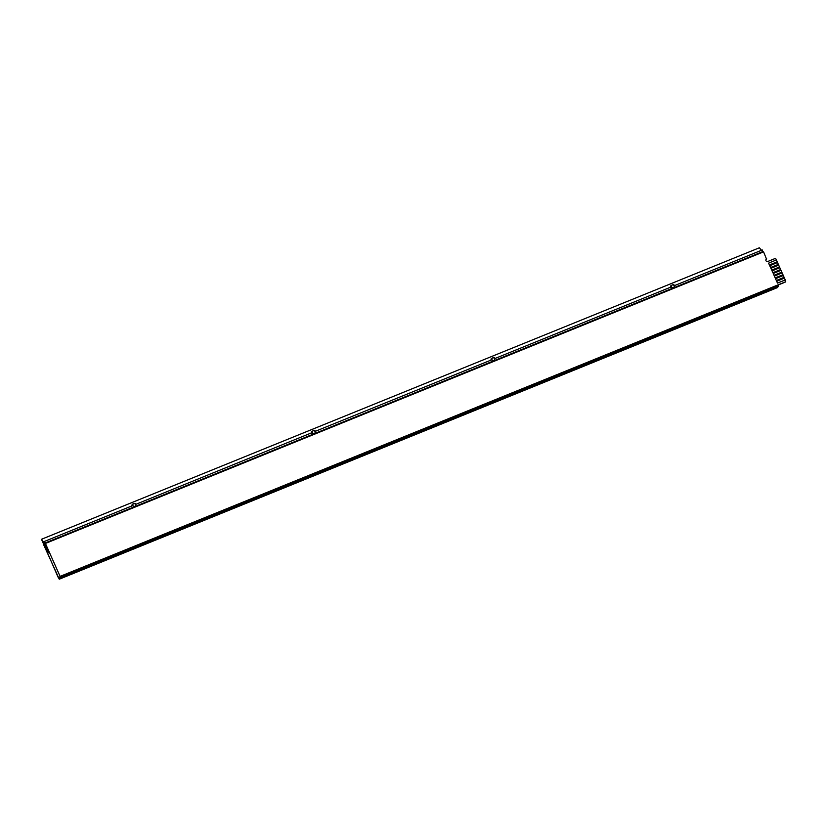 <?xml version="1.0" encoding="UTF-8"?>
<svg xmlns="http://www.w3.org/2000/svg" width="827" height="827" viewBox="0 0 827 827"><rect width="100%" height="100%" fill="white"/><g stroke="black" fill="none" stroke-linecap="round" stroke-linejoin="round"><path stroke-width="1.24" d="M785.268 279.929L784.461 278.11L776.677 281.294L777.483 283.103L785.268 279.929L785.65 280.86A0.858 0.827 -144.9 0 1 785.216 281.955L60.092 576.388L45.423 543.453L763.569 251.863L766.515 259.109A1.437 1.385 35.1 0 0 766.019 259.461M766.691 258.861A1.437 1.385 35.1 0 0 765.978 260.681A1.437 1.385 35.1 0 0 767.849 261.456L774.827 258.624A0.858 0.827 -144.9 0 1 775.953 259.078L776.346 259.967M45.423 543.453L60.092 576.388M785.474 281.79A0.858 0.827 -144.9 0 1 785.04 282.203L59.916 576.636M768.614 263.11L769.399 264.96L777.184 261.777L776.377 259.957L768.593 263.141L769.399 264.96L777.163 261.808L777.504 262.562M778.341 264.371L777.535 262.552L769.751 265.736L770.557 267.545L778.341 264.371L778.662 265.157L770.929 268.299L771.715 270.14L779.479 266.987L779.809 267.752M780.647 269.55L779.84 267.741L772.077 270.884L772.894 272.703L780.647 269.55L780.967 270.346M781.804 272.145L780.998 270.326L773.235 273.479L774.041 275.298L781.804 272.145L782.125 272.941M782.962 274.74L782.156 272.92L774.392 276.073L775.199 277.893L782.962 274.74L783.272 275.525M775.54 278.668L776.326 280.518L784.11 277.334L783.303 275.515L775.519 278.699L776.326 280.518L784.089 277.365L784.43 278.12M776.315 285.749L58.303 577.649L43.893 544.621M59.275 579.2L777.432 287.6L778.631 285.935L60.485 577.525L59.275 579.2L43.645 544.724M58.303 577.649L59.068 578.662L60.247 577.008L60.485 577.525M778.631 285.935L778.393 285.408L60.247 577.008M135.514 504.47A1.437 1.385 35.1 0 0 133.054 504.17A1.437 1.385 35.1 0 0 134.098 506.393A1.437 1.385 35.1 0 0 135.514 504.47M132.992 504.274A1.437 1.385 35.1 0 0 133.964 506.579A1.437 1.385 35.1 0 0 135.328 505.917M674.129 285.78A1.437 1.385 35.1 0 0 671.658 285.48A1.437 1.385 35.1 0 0 672.713 287.693A1.437 1.385 35.1 0 0 674.129 285.78M671.596 285.573A1.437 1.385 35.1 0 0 672.578 287.879A1.437 1.385 35.1 0 0 673.933 287.217M494.587 358.68A1.437 1.385 35.1 0 0 492.127 358.38A1.437 1.385 35.1 0 0 493.171 360.593A1.437 1.385 35.1 0 0 494.587 358.68M492.065 358.473A1.437 1.385 35.1 0 0 493.037 360.779A1.437 1.385 35.1 0 0 494.401 360.117M315.056 431.58A1.437 1.385 35.1 0 0 312.585 431.28A1.437 1.385 35.1 0 0 313.64 433.493A1.437 1.385 35.1 0 0 315.056 431.58M312.523 431.374A1.437 1.385 35.1 0 0 313.505 433.679A1.437 1.385 35.1 0 0 314.86 433.017M47.873 551.63L43.717 542.295L41.453 539.287L47.604 552.974L48.638 551.32M762.67 252.225L762.298 249.961L674.584 285.573A1.437 1.385 35.1 0 0 672.713 284.808L671.421 285.325A1.437 1.385 35.1 0 0 670.707 287.155L495.042 358.473A1.437 1.385 35.1 0 0 493.171 357.698L491.879 358.225A1.437 1.385 35.1 0 0 491.166 360.045L315.449 431.26A1.437 1.385 35.1 0 0 313.629 430.598L312.348 431.125A1.437 1.385 35.1 0 0 311.593 432.831L311.459 433.017M45.32 543.608L44.451 543.959L45.072 543.019L44.379 541.458L43.717 542.295M49.103 552.364L47.604 552.974M761.502 250.281L759.331 247.8L41.453 539.287M311.593 432.831L135.969 504.274A1.437 1.385 35.1 0 0 134.098 503.498L132.806 504.025A1.437 1.385 35.1 0 0 132.093 505.845L44.379 541.458M762.99 251.511L45.072 543.019M311.148 433.286L312.13 431.436M490.68 360.386L491.662 358.546M670.221 287.486L671.193 285.646M131.607 506.186L132.589 504.336M772.077 270.884L772.863 272.734L780.626 269.581M770.929 268.299L771.736 270.109L779.479 266.987L778.683 265.147M769.772 265.705L770.557 267.545L778.321 264.402M773.235 273.479L774.02 275.329L781.784 272.176M774.392 276.073L775.178 277.924L782.942 274.771M776.698 281.263L777.483 283.103L785.247 279.96M777.483 287.558L59.337 579.158"/></g></svg>
